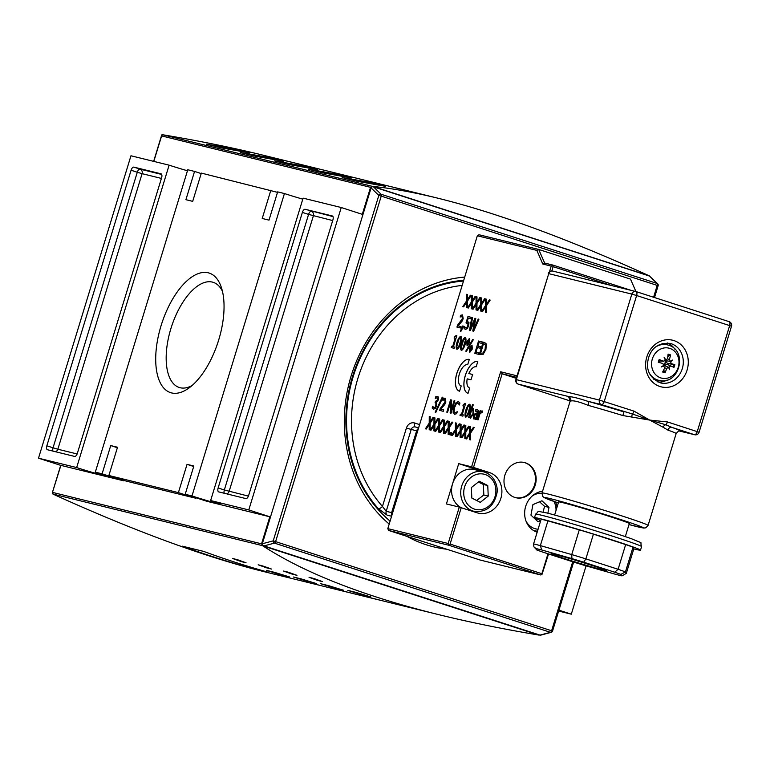 <?xml version="1.0" encoding="UTF-8"?>
<svg xmlns="http://www.w3.org/2000/svg" width="770" height="770" viewBox="0 0 770 770"><rect width="100%" height="100%" fill="white"/><g stroke="black" fill="none" stroke-linecap="round" stroke-linejoin="round"><path stroke-width="1.16" d="M649.322 275.862L372.815 186.407L371.958 186.763M272.542 157.59L284.082 160.43L272.542 157.59A1108.762 977.159 103.8 0 1 283.793 160.276L289.549 161.719A1108.762 977.159 103.8 0 0 283.793 160.276L263.205 155.213C232.569 147.676 199.343 140.91 163.529 134.894L161.844 134.856L161.613 135.905L370.543 187.331L362.295 214.33M372.815 186.407C392.507 188.448 414.241 192.394 438.024 198.237C496.843 212.78 567.057 238.546 648.648 275.544M356.375 178.14L345.124 175.454A1108.762 977.159 -76.2 0 1 356.375 178.14L381.131 184.251A1108.762 977.159 103.8 0 0 375.365 182.817A1108.762 977.159 103.8 0 0 366.664 180.719L375.654 182.962A1108.762 977.159 -76.2 0 1 386.906 185.657L405.896 190.325A1108.762 977.159 103.8 0 0 394.644 187.639L406.175 190.479A1108.762 977.159 -76.2 0 1 417.427 193.164L438.024 198.237M295.324 163.115L284.082 160.43A1108.762 977.159 -76.2 0 1 295.324 163.115L320.079 169.227A1108.762 977.159 103.8 0 0 314.314 167.793A1108.762 977.159 103.8 0 0 303.072 165.107L317.144 168.534A1108.762 977.159 -76.2 0 1 325.854 170.632L344.844 175.3A1108.762 977.159 103.8 0 0 333.593 172.615L333.641 172.624M283.601 161.267L255.37 156.223A1108.762 977.159 -76.2 0 1 283.601 161.267L268.682 157.59L267.96 158.351M268.682 157.59A1108.762 977.159 103.8 0 0 240.442 152.556L240.721 152.624M221.5 147.888L221.49 147.888A1108.762 977.159 -76.2 0 1 249.682 152.912L234.763 149.245A1108.762 977.159 103.8 0 0 206.524 144.211L206.803 144.279M234.763 149.245L234.042 150.006M206.524 144.211L221.452 147.879L249.595 152.893M336.509 174.29A1108.762 977.159 103.8 0 0 308.279 169.246L323.227 172.923A1108.762 977.159 -76.2 0 1 351.438 177.957L336.509 174.29L335.797 175.05M308.279 169.246L323.208 172.923L351.351 177.937M317.519 169.612L289.289 164.578A1108.762 977.159 -76.2 0 1 317.519 169.612L302.591 165.935L301.878 166.705M302.591 165.935A1108.762 977.159 103.8 0 0 274.361 160.901L274.64 160.969M357.164 181.277L357.145 181.277A1108.762 977.159 -76.2 0 1 385.356 186.302L370.428 182.634L369.716 183.395M370.428 182.634A1108.762 977.159 103.8 0 0 342.198 177.601L342.477 177.668M342.198 177.601L357.116 181.268L385.356 186.302M371.804 186.523L370.543 187.331M277.508 192.346L201.336 173.096L192.692 201.355L185.907 199.69L194.55 171.421L187.765 169.756L95.316 472.164A20.328 0.606 17 0 1 105.423 475.812A20.328 0.606 17 0 1 76.654 467.573L169.111 165.165L130.958 155.771L38.5 458.179L60.705 465.359M193.694 466.495L187.052 464.349L193.838 466.023L185.195 494.282L206.899 501.299L269.818 516.785L261.55 543.832L262.897 545.901L538.731 635.048C502.925 629.032 469.7 622.266 439.064 614.729L418.466 609.657A1108.762 977.159 -76.2 0 1 408.206 607.068L396.675 604.229A1108.762 977.159 103.8 0 0 406.935 606.818L387.945 602.15A1108.762 977.159 -76.2 0 1 380.207 600.205L366.145 596.721A1108.762 977.159 103.8 0 0 376.414 599.31L357.415 594.632A1108.762 977.159 -76.2 0 1 347.155 592.043L335.643 589.214A1108.762 977.159 103.8 0 0 345.884 591.793L326.894 587.125A1108.762 977.159 -76.2 0 1 316.624 584.526L307.625 582.341A1108.762 977.159 103.8 0 0 315.363 584.286L296.363 579.608A1108.762 977.159 -76.2 0 1 286.103 577.019L274.572 574.179A1108.762 977.159 103.8 0 0 284.833 576.769L264.245 571.706C205.417 557.162 135.212 531.396 53.621 494.388L52.245 493.05L60.888 465.369L123.806 480.846L102.092 473.829L110.736 445.57L117.521 447.245L108.878 475.504L126.242 481.115L195.773 498.228L178.409 492.617L108.878 475.504M538.731 635.048L540.415 635.077M439.064 614.729C363.556 596.086 304.843 573.14 262.897 545.901M203.694 551.416A1108.762 977.159 103.8 0 0 267.575 572.062L246.208 566.797A1108.762 977.159 -76.2 0 1 182.326 546.161L203.694 551.416M271.329 568.991L271.512 569.059A1108.762 977.159 -76.2 0 1 265.371 566.855L258.547 564.882M258.171 564.785A1108.762 977.159 103.8 0 0 266.757 567.885L266.507 567.269M316.499 583.573L316.547 583.593A1108.762 977.159 -76.2 0 1 301.628 579.021L293.717 577.067M293.495 577.019A1108.762 977.159 103.8 0 0 308.443 581.6L308.164 581.061M293.601 577.048L308.443 581.6M296.768 575.257L296.95 575.315A1108.762 977.159 -76.2 0 1 288.355 572.216L283.986 571.138M283.61 571.051A1108.762 977.159 103.8 0 0 292.196 574.15L291.945 573.525M296.854 575.286L283.793 571.099M343.632 590.253L343.718 590.282A1108.762 977.159 -76.2 0 1 328.761 585.701L320.849 583.747M320.628 583.689A1108.762 977.159 103.8 0 0 335.585 588.28L335.297 587.731M245.89 562.735L246.073 562.793A1108.762 977.159 -76.2 0 1 237.478 559.694L233.108 558.616M232.733 558.529A1108.762 977.159 103.8 0 0 241.328 561.628L241.068 561.003M245.986 562.764L232.915 558.577M289.366 576.903L289.453 576.923A1108.762 977.159 -76.2 0 1 274.495 572.341L266.584 570.387M266.353 570.339A1108.762 977.159 103.8 0 0 281.31 574.921L281.031 574.381M289.414 576.913L274.534 572.351M322.207 581.514L322.389 581.581A1108.762 977.159 -76.2 0 1 313.794 578.472L309.425 577.404M309.049 577.308A1108.762 977.159 103.8 0 0 317.635 580.407L317.384 579.791M370.774 596.933L370.851 596.962A1108.762 977.159 -76.2 0 1 355.904 592.371L347.982 590.426M347.761 590.369A1108.762 977.159 103.8 0 0 362.718 594.96L362.429 594.411M355.904 592.371L370.813 596.943M357.415 594.632L335.662 589.214M274.572 574.179L296.363 579.608M396.675 604.229L418.466 609.657M246.208 566.797L246.496 565.854M269.818 516.785L248.787 509.932L341.245 207.525L362.949 214.541L371.092 187.919L378.83 195.416A1.848 1.588 -45.9 0 1 381.121 194.271L373.489 186.86L372.459 186.561L371.092 187.919M123.806 480.846L124.451 480.538M341.245 207.525L303.091 198.14L210.633 500.548L248.787 509.932M210.633 500.548A20.328 0.606 17 0 1 220.74 504.196A20.328 0.606 17 0 1 191.98 495.957L284.438 193.549L277.652 191.874L269.009 220.133L262.224 218.468L270.867 190.209M185.195 494.282L191.98 495.957M540.347 635.221L262.464 545.41L540.347 635.221M264.081 545.882L274.467 543.12A1.848 1.559 -104.9 0 1 273.215 540.858L262.3 543.764L262.464 545.41M262.3 543.764L362.949 214.541M649.485 276.064L657.118 283.466A1.848 1.588 -45.9 0 1 657.667 283.793L649.485 276.064L373.489 186.86M446.725 549.231A137.483 121.169 -76.2 0 1 433.597 546.854A137.483 121.169 -76.2 0 1 407.022 536.401M389.197 524.062A137.483 121.169 -76.2 0 1 351.091 376.068A137.483 121.169 -76.2 0 1 464.695 277.104M463.723 280.299A133.787 117.906 103.8 0 0 352.496 376.655A133.787 117.906 103.8 0 0 390.101 521.107M586.076 565.863L571.301 614.171L558.933 610.167M284.438 193.549A20.328 0.606 -163 0 0 302.774 199.151M169.111 165.165A20.328 0.606 -163 0 0 187.457 170.767M194.55 171.421L201.191 173.568M558.664 611.053L571.301 614.171M95.316 472.164L102.092 473.829M38.5 458.179L76.654 467.573M110.736 445.57L117.377 447.717M187.052 464.349L178.409 492.617M171.508 392.912A62.832 29.635 107.9 0 1 167.735 308.385A62.832 29.635 107.9 0 1 221.279 287.21A62.832 29.635 107.9 0 1 188.631 388.244A62.832 29.635 107.9 0 1 171.508 392.912M222.453 291.329A55.257 26.055 -72.1 0 0 213.242 282.34A55.257 26.055 -72.1 0 0 171.441 326.865A55.257 26.055 -72.1 0 0 179.237 387.483A55.257 26.055 -72.1 0 0 180.084 387.724A55.257 26.055 -72.1 0 0 191.99 385.587M218.131 487.959L302.379 212.395L308.578 214.397L224.33 489.961L218.131 487.959A3.696 1.742 -72.1 0 0 218.69 491.886A3.696 1.742 -72.1 0 0 218.747 491.905L245.88 498.585A3.696 1.742 -72.1 0 0 248.652 495.466L332.9 219.912A3.696 1.742 -72.1 0 0 332.342 215.975A3.696 1.742 -72.1 0 0 332.284 215.956L332.399 215.995M332.977 216.601L305.151 209.276A3.696 1.742 -72.1 0 0 302.379 212.395M305.151 209.276L332.284 215.956M52.976 451.105A3.696 1.742 -72.1 0 1 53.043 447.803L46.845 445.801L131.093 170.237L137.291 172.249L53.043 447.803L57.846 449.228L142.094 173.664L137.291 172.249A3.696 1.742 -72.1 0 1 140.073 169.131L133.865 167.129A3.696 1.742 -72.1 0 0 131.093 170.237M133.865 167.129L161.113 173.837M46.845 445.801A3.696 1.742 -72.1 0 0 47.403 449.738A3.696 1.742 -72.1 0 0 47.461 449.747L74.594 456.427A3.696 1.742 -72.1 0 0 77.366 453.318L161.613 177.755A3.696 1.742 -72.1 0 0 161.055 173.818A3.696 1.742 -72.1 0 0 160.997 173.799M463.492 281.05A133.056 117.261 103.8 0 0 356.077 368.137A133.056 117.261 103.8 0 0 378.349 508.681L387.041 515.111L391.593 516.227M388.609 530.443L448.977 545.304L540.771 574.969L480.403 560.108L388.609 530.443L387.801 528.634L477.342 235.764L479.007 234.744L538.711 249.442L536.854 250.404L542.792 264.023L551.214 266.102L549.472 271.82M459.295 507.103L446.408 503.926L458.718 463.656L471.615 466.832L489.345 472.511A21.069 18.567 -76.2 0 1 501.049 497.718A21.069 18.567 -76.2 0 1 478.151 513.099A21.069 18.567 -76.2 0 1 477.034 512.782L459.295 507.103L448.169 543.495L387.801 528.634M517.036 375.827L500.664 371.794L471.615 466.832M477.342 235.764L536.854 250.404M465.802 431.989L465.735 438.727L464.83 438.505L464.897 433.212L461.923 437.784L461.066 437.572L464.849 431.845L464.907 425.223L465.811 425.444L465.744 430.632L468.67 426.147L469.517 426.359L465.802 431.989M456.321 429.66L456.264 436.388L455.359 436.167L455.426 430.882L452.442 435.454L451.595 435.243L455.378 429.516L455.426 422.894L456.331 423.115L456.264 428.303L459.19 423.818L460.046 424.029L456.321 429.66M449.112 427.889L449.054 434.617L448.15 434.396L448.207 429.111L445.233 433.674L444.377 433.472L448.169 427.745L448.217 421.113L449.122 421.334L449.054 426.522L451.98 422.047L452.827 422.249L449.112 427.889M439.641 425.55L439.574 432.288L438.669 432.066L438.736 426.772L435.753 431.344L434.906 431.133L438.688 425.406L438.746 418.784L439.651 419.005L439.583 424.193L442.5 419.708L443.356 419.919L439.641 425.55M430.161 423.221L430.103 429.949L429.198 429.727L429.256 424.443L426.282 429.015L425.425 428.803L429.217 423.077L429.265 416.454L430.17 416.676L430.103 421.864L433.029 417.378L433.876 417.59L430.161 423.221M474.022 419.15L473.309 418.091L473.569 415.877L475.206 413.355L477.41 413.144L477.631 411.363L475.398 411.161L475.879 409.573L477.371 409.486L478.507 410.506L478.237 413.086L476.293 419.429L475.542 419.246L475.841 418.264L474.002 419.15M477.506 412.845L477.689 411.382L476.948 410.862M477.487 409.515L475.947 409.592L475.465 411.161M465.706 417.109C464.743 416.31 464.762 414.01 465.773 410.208C467.092 406.416 468.381 404.433 469.642 404.231L469.671 404.24C470.605 405.039 470.576 407.34 469.575 411.132C468.256 414.905 466.967 416.897 465.706 417.109L465.677 417.099M454.502 414.308L453.087 412.21L453.8 407.263L455.984 402.729L458.429 401.507L459.94 402.999L459.334 404.981L457.996 402.903L456.292 403.855L454.627 407.465L454.031 411.334L454.945 412.884L457.274 411.729L456.677 413.692L454.454 414.289M458.525 401.526L456.042 402.749L453.867 407.282L453.145 412.229L454.56 414.327M458.92 403.769L457.996 402.903M443.732 409.871L443.289 411.305L439.632 410.41L440.161 408.658L445.031 401.911L444.637 399.601L442.846 400.313L443.385 398.552L445.137 398.186L445.869 402.017L444.8 404.414L440.815 409.159L443.732 409.871L440.815 409.159M445.031 401.911L445.272 400.304L444.637 399.601M437.639 396.348L438.611 397.339L438.448 399.755L436.503 402.248L436.734 405.752L435.358 408.408L433.548 409.188L432.163 408.033L432.692 406.281L433.933 407.744L435.05 407.272L435.964 405.434L436.157 403.547L435.06 402.806L435.474 401.43L437.581 399.726L437.678 398.302L437.081 397.744L435.262 398.465L435.791 396.704L437.639 396.348L435.858 396.723L435.329 398.456M437.581 399.726L437.745 398.321L437.081 397.744M435.05 407.272L433.943 407.744M478.488 354.296L474.772 353.382L478.555 341.023L482.27 341.938L481.818 343.401L478.901 342.679L477.862 346.067L480.586 346.741L480.143 348.204L477.419 347.53L476.014 352.121L478.94 352.833L478.488 354.296M469.459 348.396L472.039 345.095L472.26 349.079L469.739 352.41L469.459 348.396L472.01 345.075M461.423 343.458L461.48 343.478C462.799 339.695 464.089 337.703 465.35 337.51L465.292 337.491C466.245 338.29 466.225 340.59 465.215 344.382C463.906 348.165 462.616 350.158 461.355 350.36C460.383 349.57 460.412 347.27 461.423 343.458C462.731 339.676 464.021 337.683 465.292 337.491L465.321 337.491M454.473 347.029L454.088 348.29L451.191 347.578L451.576 346.317L452.654 346.587L455.186 338.3L454.108 338.03L454.454 336.904L456.215 335.479L456.831 335.633L453.424 346.769L454.473 347.029L453.424 346.769M465.417 329.473L464.069 328.386L464.608 326.634L465.869 328.039L466.947 327.5L467.871 325.566L468.083 323.698L466.014 322.9L467.967 316.528L471.221 317.327L470.778 318.78L468.285 318.164L467.275 321.465L468.978 322.63L468.67 325.768L467.236 328.617L465.359 329.454M465.109 327.471L465.927 328.058L465.167 327.491L465.927 328.058L466.947 327.5M468.083 323.698L467.284 322.89M467.939 321.552L467.275 321.465M460.71 315.257L462.52 314.911L463.184 318.722L462.125 321.119L458.131 325.864L461.047 326.576L460.614 328.01L456.947 327.106L457.486 325.354L462.347 318.616L461.962 316.306L460.171 317.019L460.71 315.257L462.491 314.901M462.347 318.616L462.597 317.009L461.962 316.306M481.722 304.574L481.654 311.301L480.759 311.08L480.817 305.796L477.843 310.358L476.986 310.146L480.769 304.419L480.827 297.797L481.731 298.019L481.664 303.207L484.59 298.721L485.437 298.933L481.722 304.574M472.241 302.235L472.183 308.972L471.279 308.741L471.346 303.457L468.362 308.029L467.515 307.817L471.298 302.09L471.346 295.468L472.251 295.69L472.193 300.878L475.109 296.392L475.966 296.604L472.241 302.235M477.785 361.505L476.168 366.799A11.088 5.226 -72.1 0 0 468.815 373.537L472.626 374.48L471.009 379.774L467.188 378.84A11.088 5.226 -72.1 0 0 469.517 387.945A11.088 5.226 -72.1 0 0 469.681 387.993L468.064 393.297A16.632 7.844 107.9 0 1 467.814 393.22A16.632 7.844 107.9 0 1 465.378 375.25A16.632 7.844 107.9 0 1 477.785 361.505A16.632 7.844 -72.1 0 0 465.427 375.308A16.632 7.844 -72.1 0 0 467.842 393.239M469.305 359.417L467.688 364.711A11.088 5.226 -72.1 0 0 459.411 373.883A11.088 5.226 -72.1 0 0 461.038 385.866A11.088 5.226 -72.1 0 0 461.211 385.914L459.584 391.208A16.632 7.844 107.9 0 1 459.334 391.141A16.632 7.844 107.9 0 1 456.899 373.171A16.632 7.844 107.9 0 1 469.305 359.417A16.632 7.844 -72.1 0 0 456.947 373.219A16.632 7.844 -72.1 0 0 459.363 391.15M467.506 301.07L467.448 307.798L466.543 307.577L466.601 302.292L463.627 306.864L462.77 306.653L466.562 300.926L466.61 294.304L467.515 294.525L467.448 299.713L470.374 295.228L471.221 295.439L467.506 301.07M476.986 303.399L476.919 310.137L476.014 309.915L476.081 304.622L473.098 309.194L472.251 308.982L476.033 303.255L476.091 296.633L476.996 296.854L476.928 302.042L479.854 297.557L480.701 297.769L476.986 303.399M486.457 305.738L486.399 312.466L485.495 312.245L485.552 306.961L482.578 311.523L481.722 311.321L485.514 305.584L485.562 298.962L486.467 299.183L486.399 304.371L489.325 299.896L490.172 300.098L486.457 305.738M462.693 325.98L463.684 326.22L460.903 331.389L460.325 331.244L462.693 325.98L460.383 331.264M478.16 319.03L478.93 319.223L473.656 331.225L472.77 331.004L474.705 320.445L470.393 330.417L469.517 330.205L471.779 317.461L472.597 317.663L470.653 328.213L474.975 318.251L475.773 318.443L473.8 329.108L478.218 319.05L473.8 329.108M456.899 349.262C455.936 348.473 455.956 346.173 456.966 342.361C458.285 338.579 459.575 336.586 460.835 336.394L460.864 336.403C461.788 337.193 461.769 339.493 460.768 343.285C459.449 347.068 458.16 349.06 456.899 349.262L456.87 349.262M469.373 338.521L469.604 342.515L467.072 345.836L466.793 341.822L469.344 338.511L466.851 341.842L467.14 345.855M472.645 339.57L473.309 339.734L466.418 351.332L465.763 351.168L472.645 339.57L465.831 351.187M484.667 342.534L486.313 343.988L485.918 349.493L483.127 354.373L479.354 354.518L483.137 342.15L484.638 342.525M442.24 397.166L442.923 397.33L435.83 412.364L435.156 412.191L442.24 397.166L435.223 412.21M454.829 400.852L451.047 413.221L450.161 412.999L450.797 401.69L447.534 412.354L446.802 412.171L450.585 399.803L451.701 400.082L451.095 410.458L454.088 400.669L454.829 400.852L454.156 400.689L451.095 410.458M463.28 414.866L462.895 416.137L459.998 415.425L460.383 414.154L461.461 414.424L463.992 406.137L462.914 405.867L463.261 404.741L465.022 403.316L465.638 403.47L462.231 414.616L463.28 414.866L462.231 414.616M471.837 409.399L473.637 408.524L473.752 413.654L470.345 418.245L469.431 417.282L468.555 417.523L472.501 404.606L473.252 404.799L471.837 409.399L473.608 408.514M482.53 411.045L482.039 412.662L480.114 413.288L478.103 419.871L477.352 419.689L480.182 410.41L480.932 410.593L480.509 411.979L482.53 411.045M434.896 424.386L434.838 431.123L433.933 430.892L434.001 425.608L431.017 430.18L430.17 429.968L433.953 424.241L434.001 417.619L434.906 417.841L434.848 423.028L437.764 418.543L438.621 418.755L434.896 424.386M444.377 426.724L444.309 433.452L443.405 433.231L443.472 427.947L440.498 432.509L439.641 432.297L443.424 426.57L443.481 419.948L444.386 420.17L444.319 425.358L447.245 420.872L448.092 421.084L444.377 426.724M451.518 432.682L450.797 435.04L449.844 434.809L450.566 432.442L451.518 432.682L450.623 432.471L449.901 434.829M461.057 430.825L460.999 437.553L460.094 437.331L460.162 432.047L457.178 436.619L456.331 436.407L460.114 430.68L460.171 424.058L461.076 424.28L461.009 429.467L463.925 424.982L464.782 425.194L461.057 430.825M470.537 433.164L470.48 439.891L469.575 439.67L469.633 434.386L466.659 438.948L465.802 438.736L469.584 433.01L469.642 426.387L470.547 426.609L470.48 431.797L473.406 427.311L474.253 427.523L470.537 433.164M469.517 426.359L468.728 426.166L465.744 430.632M465.811 425.454L464.964 425.242L464.916 431.864L461.134 437.591M464.897 433.212L464.897 438.515M460.036 424.029L459.257 423.837L456.264 428.303M456.331 423.115L455.494 422.913L455.436 429.535L451.653 435.262M455.426 430.882L455.417 436.186M452.827 422.258L452.038 422.066L449.054 426.522M449.122 421.344L448.284 421.132L448.227 427.764L444.444 433.481M448.207 429.111L448.207 434.405M443.356 419.919L442.567 419.727L439.583 424.193M439.651 419.015L438.804 418.803L438.746 425.425L434.973 431.152M438.736 426.772L438.736 432.076M433.876 417.59L433.087 417.398L430.103 421.864M430.17 416.676L429.333 416.474L429.275 423.096L425.492 428.823M429.256 424.443L429.256 429.747M475.841 418.264L475.61 419.265M477.564 412.864L475.273 413.375L473.627 415.896L473.377 418.11L474.079 419.169M476.303 416.984L477.092 414.404L475.581 414.443L474.378 415.954L474.724 417.773L476.303 416.984L474.792 417.792M476.245 416.965L477.034 414.385M469.642 404.231L469.7 404.25C468.439 404.452 467.149 406.445 465.831 410.227C464.82 414.029 464.801 416.329 465.763 417.128M468.824 410.949L469.767 407.118L469.219 405.597L467.939 406.685L465.648 414.183L466.129 415.733L467.457 414.664L468.824 410.949M466.129 415.733L467.4 414.645L468.766 410.93L469.7 407.099L469.219 405.597M457.216 411.719L455.012 412.903M458.987 403.788L459.334 404.981M445.137 398.186L443.453 398.571L442.923 400.304M445.089 401.93L439.689 410.42M437.649 399.745L435.541 401.459L435.117 402.825M436.157 403.547L435.108 407.292M432.692 406.281L432.22 408.052L433.606 409.207M478.93 352.843L476.014 352.121M480.586 346.741L477.862 346.067M482.27 341.938L478.622 341.043L474.84 353.401M469.517 348.415L469.796 352.429M470.124 351.322L471.615 348.925L471.644 346.173L470.162 348.569L470.075 351.303L471.558 348.906L471.644 346.173M461.48 343.478C460.47 347.289 460.45 349.59 461.413 350.379M461.836 349.012L463.107 347.925L464.474 344.209L465.407 340.378L464.868 338.858L463.588 339.945L461.288 347.434L461.769 348.993L463.049 347.905L465.35 340.359L464.868 338.858M456.822 335.633L454.521 336.923L454.175 338.049M455.186 338.3L452.722 346.606L451.644 346.336L451.258 347.597M471.221 317.327L468.025 316.547L466.091 322.89M468.141 323.718L467.015 327.519M464.608 326.634L464.137 328.405L465.475 329.493M461.047 326.576L458.131 325.864M460.768 315.276L460.239 317.009M462.414 318.636L457.544 325.373L457.014 327.125M485.437 298.943L484.648 298.741L481.664 303.207M481.731 298.029L480.884 297.817L480.836 304.439L477.053 310.166M480.817 305.796L480.817 311.09M475.956 296.604L475.177 296.411L472.193 300.878M472.251 295.699L471.413 295.488L471.356 302.11L467.573 307.836M471.346 303.457L471.336 308.76M472.626 374.48L468.815 373.537M471.221 295.439L470.432 295.247L467.448 299.713M467.515 294.525L466.678 294.323L466.62 300.945L462.837 306.672M466.601 302.292L466.601 307.596M480.701 297.769L479.912 297.576L476.928 302.042M476.996 296.864L476.149 296.652L476.101 303.274L472.318 309.001M476.081 304.622L476.081 309.925M490.172 300.108L489.383 299.915L486.399 304.371M486.467 299.193L485.629 298.981L485.572 305.613L481.789 311.33M485.552 306.961L485.552 312.254M463.684 326.23L462.751 325.999M478.93 319.223L478.218 319.05M475.773 318.453L475.032 318.27L470.653 328.213M472.597 317.673L471.846 317.481L469.584 330.214M474.705 320.445L472.838 331.023M460.835 336.394L460.893 336.413C459.632 336.606 458.342 338.598 457.024 342.39C456.013 346.192 455.994 348.492 456.957 349.291M460.017 343.112L460.961 339.281L460.412 337.761L459.132 338.848L456.831 346.346L457.322 347.896L458.65 346.827L460.017 343.112M457.322 347.896L458.593 346.808L459.959 343.093L460.893 339.262L460.412 337.761M467.448 344.748L468.959 342.361L468.997 339.608L467.506 341.995L467.419 344.739L468.892 342.342L468.988 339.599M473.309 339.734L472.713 339.589M484.551 342.506L483.194 342.169L479.421 354.527M480.576 353.286L483.069 353.016L485.11 349.272L485.427 345.037L483.493 343.767L480.576 353.286L483.137 353.035L485.167 349.291L485.495 345.056L484.157 343.93M442.923 397.33L442.298 397.185M451.701 400.092L450.642 399.822L446.86 412.191M450.797 401.69L450.229 413.018M465.629 403.47L463.328 404.76L462.982 405.886M463.992 406.137L461.528 414.443L460.45 414.173L460.065 415.434M473.252 404.799L472.559 404.625L468.612 417.542M469.431 417.282L470.412 418.264M473.001 413.606L473.011 409.967L471.442 410.718L469.816 416.041L470.691 416.83L473.001 413.606L472.944 409.948M470.663 416.82L472.934 413.586M482.241 410.92L480.509 411.979M480.932 410.603L480.249 410.429L477.41 419.708M438.611 418.755L437.832 418.562L434.848 423.028M434.906 417.85L434.068 417.638L434.011 424.26L430.228 429.987M434.001 425.608L433.991 430.911M448.092 421.094L447.303 420.892L444.319 425.358M444.386 420.179L443.539 419.968L443.491 426.59L439.708 432.317M443.472 427.947L443.472 433.24M464.782 425.194L463.992 425.002L461.009 429.467M461.076 424.28L460.229 424.078L460.171 430.7L456.398 436.426M460.162 432.047L460.162 437.35M474.253 427.533L473.463 427.331L470.48 431.797M470.547 426.619L469.7 426.407L469.652 433.029L465.869 438.756M469.633 434.386L469.633 439.68M551.214 266.102L552.388 265.679L553.139 266.67L611.563 285.555M551.821 270.963L553.139 266.67M622.882 415.55L649.659 420.074L663.086 427.215A3.696 2.656 126.2 0 1 665.732 424.732L649.659 420.074L632.334 413.942A3.696 1.742 -72.1 0 0 634.037 411.142L599.426 400.092A3.696 3.253 103.8 0 0 601.447 404.625L587.154 401.103C578.944 398.36 572.649 396.81 568.26 396.454A3.696 3.657 94.8 0 1 570.685 401.074C573.034 400.208 578.934 401.661 588.386 405.434A55.44 1.646 17 0 1 622.882 415.55L623.941 411.892A59.136 1.752 -163 0 0 587.154 401.103A3.696 2.445 -74.5 0 1 588.386 405.434M679.429 431.027L679.409 431.017A3.696 3.657 -85.2 0 1 680.179 431.171A59.136 1.752 -163 0 0 671.989 427.417A3.696 3.099 -70.4 0 0 667.917 430.103A55.44 1.646 17 0 1 676.156 433.558C678.187 431.239 679.275 430.392 679.429 431.027L694.482 434.694A3.696 3.253 103.8 0 0 694.675 434.742A3.696 3.696 0 0 0 699.093 432.24L667.446 421.941A3.696 1.742 107.9 0 1 665.732 424.732L671.989 427.417L694.482 434.694A3.696 1.742 107.9 0 0 697.254 431.575L729.662 325.594L731.5 326.249A3.696 3.696 0 0 0 729.103 321.658A3.696 1.742 107.9 0 1 729.662 325.594L636.626 295.526A3.696 1.742 -72.1 0 0 636.068 291.589A3.696 1.742 -72.1 0 0 636.01 291.57A3.696 3.253 103.8 0 0 631.833 294.101L636.626 295.526L604.229 401.507A3.696 1.742 -72.1 0 1 601.447 404.625L632.334 413.942A3.696 0.558 -84.9 0 0 631.775 417.09M679.669 431.056L694.675 434.742M663.086 427.215L667.917 430.103M667.446 421.941L649.659 420.074L634.037 411.142M657.936 382.036A20.328 17.912 103.8 0 0 667.176 379.995M674.78 349.089A20.328 17.912 103.8 0 0 667.542 342.997M554.631 515.024L558.635 501.925A36.96 1.097 17 0 1 562.966 502.714A36.96 1.097 17 0 1 602.891 514.341A36.96 1.097 17 0 1 629.321 523.542L625.317 536.642M662.2 343.555A18.48 16.286 -76.2 0 1 665.559 344.219A18.48 16.286 -76.2 0 1 665.598 344.228L668.437 345.153A18.259 16.093 103.8 0 0 668.399 345.143A18.259 16.093 103.8 0 0 655.915 346.808M649.408 373.257A18.259 16.093 103.8 0 0 659.726 380.534L656.781 380.043A18.48 16.286 -76.2 0 1 653.47 379.061M670.112 361.332L669.322 361.294L670.362 361.342L669.448 359.455A29.52 16.026 -66.5 0 0 670.506 354.922L667.811 356.606M670.362 361.342A29.212 3.869 -24.5 0 0 672.585 360.081A29.212 14.081 156.5 0 1 670.583 361.833L669.929 361.322M668.177 367.184L668.986 367.069A29.212 15.208 58.8 0 1 669.64 369.716A29.212 5.149 -121.2 0 0 668.524 367.348L664.298 365.471L667.166 364.383L668.023 364.749A5.554 4.889 -76.2 0 0 668.35 363.671L674.828 364.614A29.52 2.041 -169.3 0 0 671.353 363.729L670.583 361.833M668.986 367.069L670.66 365.971L673.981 367.367L668.023 364.749M663.673 369.985L665.049 372.776A29.52 16.16 -77.3 0 0 666.724 368.358L668.533 367.348M663.297 365.635L664.76 367.723A29.52 11.492 112.6 0 1 662.633 371.997A9.452 8.326 103.8 0 0 665.049 372.776M665.213 359.898L665.771 359.86A29.212 14.091 51.2 0 0 664.125 357.347A29.212 6.266 -114.4 0 1 665.309 360.129L663.538 361.207A29.52 4.225 -161.4 0 0 659.159 359.552A9.452 8.326 103.8 0 0 658.312 362.304L658.841 362.391L658.312 362.304A29.52 2.493 15.4 0 0 662.854 363.45L663.711 365.365A29.212 5.14 -31.1 0 1 661.18 366.982A29.212 12.811 163.7 0 0 663.933 365.856L663.384 365.577M658.956 361.784L659.707 362.025M659.534 360.947L663.942 361.294L659.236 360.774M670.506 354.922A9.452 8.326 103.8 0 0 668.091 354.142A29.52 11.627 102.8 0 1 667.475 358.82L665.761 359.85M665.771 359.86L665.145 359.744M669.919 361.313L665.126 360.639M668.35 363.671L667.436 363.498L665.675 360.976M663.605 365.432L664.289 365.471A8.335 7.353 -76.2 0 0 664.337 365.317M540.752 520.462A55.44 1.646 17 0 1 534.486 517.719A55.44 1.646 17 0 1 540.983 518.893A55.44 1.646 17 0 1 600.86 536.344A55.44 1.646 17 0 1 640.515 550.136A55.44 1.646 17 0 1 633.787 548.904M626.299 573.38L625.452 571.927L620.851 574.41L621.977 575.893L626.299 573.38L633.864 548.654L633.007 547.201A51.744 1.54 -163 0 0 625.663 544.563L593.429 534.149A51.744 1.54 -163 0 0 579.3 529.847L547.922 520.876A51.744 1.54 -163 0 0 541.137 519.211L533.581 543.938L533.928 546.893L536.045 548.577A48.048 1.425 17 0 1 541.714 549.972L540.357 545.612L547.922 520.876M621.669 575.816A48.048 1.425 17 0 1 616.01 574.42L616.26 574.487M616.01 574.42L585.903 565.815M585.816 565.796A48.048 1.425 17 0 1 574.016 562.196L573.948 562.177M574.016 562.196L542.792 552.1M543.004 552.177A48.048 1.425 17 0 1 536.863 549.972L533.928 546.893M541.714 549.972L571.908 558.596L571.735 554.573L579.3 529.847M571.908 558.596A48.048 1.425 17 0 1 583.708 562.187L585.874 558.876L593.429 534.149M583.708 562.187L614.72 572.216L618.098 569.29L625.663 544.563M533.581 543.938A51.744 1.54 -163 0 1 540.357 545.612L571.735 554.573A51.744 1.54 -163 0 1 585.874 558.876L618.098 569.29A51.744 1.54 -163 0 1 625.452 571.927L633.007 547.201M667.33 363.478A8.335 7.353 -76.2 0 1 667.09 364.354M665.453 360.87A8.335 7.353 -76.2 0 1 664.577 364.836M665.318 360.784A9.24 8.143 -76.2 0 1 664.115 365.442M631.034 290.338L552.889 265.082L552.388 265.679M552.889 265.082L544.65 263.061L538.711 249.442L630.505 279.106L635.933 291.551M542.792 264.023L544.65 263.061M448.169 543.495L448.977 545.304M540.771 574.969L541.945 574.545L541.888 573.727L450.094 544.063L448.92 544.486M547.98 553.784L541.888 573.727M537.162 532.214A21.069 18.567 -76.2 0 1 524.842 510.231A21.069 18.567 -76.2 0 1 542.571 491.26M516.266 378.339L502.156 373.777L516.583 377.329M473.531 467.4L502.156 373.777L500.664 371.794M450.094 544.063L461.22 507.671M535.265 485.023A18.114 15.958 -76.2 0 1 515.746 497.699A18.114 15.958 -76.2 0 1 504.581 476.293A18.114 15.958 -76.2 0 1 524.399 462.52A18.114 15.958 -76.2 0 1 535.265 485.023M515.409 497.603A18.114 15.958 103.8 0 0 534.592 484.85A18.114 15.958 103.8 0 0 524.062 462.443M548.558 553.967L541.945 574.545M540.723 520.559L537.98 521.733L530.944 515.101L532.917 504.629L541.945 500.769L548.981 507.401L547.874 513.234M543.091 512.079L544.573 506.313L539.529 501.799M544.573 506.313L548.981 507.401M535.67 519.558L536.892 518.98M479.209 470.73A21.069 18.567 103.8 0 0 475.783 469.171L458.718 463.656M391.815 515.515A3.696 3.253 -76.2 0 1 391.622 512.628L416.618 430.863A3.696 3.253 -76.2 0 1 418.38 428.601M378.349 508.681A3.696 1.492 -41.5 0 0 382.449 506.439A129.36 113.999 -76.2 0 1 360.196 371.409A129.36 113.999 -76.2 0 1 462.154 285.42M391.622 512.628L386.194 511.29L382.449 506.439L406.396 428.101L416.618 430.863M461.076 507.632A20.328 17.912 -76.2 0 1 452.567 483.791A20.328 17.912 -76.2 0 1 459.815 473.021A20.328 17.912 -76.2 0 1 474.484 469.565L483.637 471.817A20.328 17.912 103.8 0 0 468.978 475.273A20.328 17.912 103.8 0 0 460.922 495.765A20.328 17.912 103.8 0 0 473.925 511.299L467.708 509.769M471.356 487.545L479.325 481.269L487.757 485.543L488.238 496.082L480.278 502.348L471.837 498.075L471.356 487.545M476.63 500.51L483.829 494.994L483.348 484.455L478.363 482.03M483.829 494.994L488.238 496.082M487.757 485.543L483.348 484.455M372.333 186.35L162.797 134.779M345.133 175.454L333.622 172.624L345.124 175.454M350.6 176.744A1108.762 977.159 103.8 0 0 344.844 175.3L350.61 176.744M240.442 152.556L255.37 156.223M274.361 160.901L289.289 164.578M394.644 187.639L417.427 193.164M411.661 191.769A1108.762 977.159 103.8 0 0 405.896 190.325L411.661 191.769M325.854 170.632L317.134 168.534A1.482 0.703 103.2 0 1 317.144 168.534L313.255 167.61A1.482 1.299 -76.2 0 1 313.275 167.61M153.817 161.402L161.613 135.905M261.55 543.832L52.62 492.415M52.947 494.08L262.483 545.641M335.585 588.28L343.718 590.282M281.31 574.921L289.453 576.923M362.718 594.96L370.851 596.962M345.884 591.793A1108.762 977.159 103.8 0 0 351.659 593.198L345.884 591.793M284.833 576.769A1108.762 977.159 103.8 0 0 290.608 578.174L284.833 576.769M406.935 606.818A1108.762 977.159 103.8 0 0 412.71 608.223L406.935 606.818M376.414 599.31A1108.762 977.159 103.8 0 0 382.18 600.706L376.414 599.31M315.363 584.286A1108.762 977.159 103.8 0 0 321.128 585.681L315.363 584.286M317.635 580.407L322.389 581.581M241.328 561.628L246.073 562.793M292.196 574.15L296.95 575.315M266.757 567.885L271.512 569.059M261.781 565.681A1.482 1.299 -76.2 0 1 261.685 565.661L265.342 566.845A1.482 0.693 110 0 1 265.342 566.845L265.342 566.845A1.482 0.693 110 0 1 265.303 566.826M258.354 564.843L261.685 565.661A1.482 1.299 -76.2 0 1 261.559 565.623M306.21 581.966L306.47 582.024A1.482 1.299 103.8 0 0 306.47 582.024A1.482 1.299 103.8 0 0 306.479 582.033L326.894 587.125M387.945 602.15L380.207 600.205A1.482 0.703 104.4 0 1 380.197 600.205L376.338 599.224A1.482 1.299 -76.2 0 1 376.318 599.224L366.173 596.721M552.321 631.053A1.848 1.559 -104.9 0 1 550.463 632.314L274.467 543.12A1.848 0.876 -72.1 0 0 275.622 541.56L381.227 196.129L378.83 195.416L273.215 540.858L551.618 630.765A1.848 0.876 107.9 0 1 550.463 632.314L540.088 635.077M657.926 285.622L381.227 196.129A1.848 0.876 -72.1 0 0 381.121 194.271L657.118 283.466A1.848 0.876 107.9 0 1 657.224 285.324L653.586 297.249M572.707 561.773L551.618 630.765L552.533 631.092L573.64 562.071M161.69 174.453L140.073 169.131A3.696 3.253 -76.2 0 1 142.094 173.664L161.411 178.419M77.135 453.973L57.846 449.228A3.696 3.253 -76.2 0 1 55.517 451.73M248.421 496.13L224.33 489.961A3.696 1.742 -72.1 0 0 224.263 493.262M332.698 220.576L308.578 214.397A3.696 1.742 -72.1 0 1 311.35 211.288A3.696 3.253 -76.2 0 1 313.371 215.821L229.123 491.375A3.696 3.253 -76.2 0 1 226.803 493.888M518.2 384.115A3.696 1.742 -72.1 0 0 518.297 384.153A3.696 1.742 -72.1 0 0 518.354 384.172A3.696 3.253 -76.2 0 1 516.333 379.639L515.9 379.562A3.696 3.696 0 0 0 518.297 384.153L570.185 400.929L518.354 384.172L568.26 396.454M515.9 379.562L548.731 273.648L631.833 294.101L599.426 400.092L516.333 379.639L548.731 273.648A3.696 3.253 -76.2 0 1 552.918 271.127M568.837 397.214L570.127 401.141A55.44 1.646 17 0 1 570.685 401.074M646.79 357.039A24.024 21.175 103.8 0 0 670.94 386.694A24.024 21.175 103.8 0 0 683.106 346.923A24.024 21.175 103.8 0 0 646.79 357.039M670.102 343.391A20.328 17.912 -76.2 0 1 682.644 367.415A20.328 17.912 -76.2 0 1 660.39 382.873C649.312 377.772 645.395 369.379 648.629 357.694C651.853 347.366 659.014 342.602 670.102 343.391M676.156 433.558L648.08 525.409A55.44 1.646 -163 0 0 608.425 511.617A55.44 1.646 -163 0 0 548.548 494.167A55.44 1.646 -163 0 0 542.041 492.993L542.532 496.198L543.812 497.42L558.317 502.954M558.327 502.954A51.744 1.54 17 0 1 550.569 498.7A51.744 1.54 17 0 1 623.623 520.501A51.744 1.54 17 0 1 629.013 524.562L643.71 528.066L645.866 527.806L648.08 525.409M636.126 291.609L729.046 321.639A3.696 1.742 107.9 0 1 729.103 321.658L636.068 291.589A3.696 3.696 0 0 0 635.818 291.522L552.716 271.069A3.696 3.696 0 0 0 548.298 273.571M669.794 348.387A15.438 13.6 -76.2 0 1 677.398 369.533A15.438 13.6 -76.2 0 1 659.476 377.396A15.438 13.6 -76.2 0 1 652.585 358.204A15.438 13.6 -76.2 0 1 669.794 348.387M673.981 367.367A9.452 8.326 103.8 0 0 674.828 364.614M668.014 354.893A8.682 7.652 -76.2 0 1 670.064 355.596M658.841 362.391A8.682 7.652 -76.2 0 1 659.63 359.802L658.841 362.391M665.059 371.977A8.682 7.652 -76.2 0 1 662.98 371.342M674.01 364.451A8.682 7.652 -76.2 0 1 673.221 367.04M671.353 363.729L667.436 363.498M666.724 368.358L664.693 367.858M670.66 365.971L667.166 364.383M669.448 359.455L667.455 358.926M641.593 546.604C639.264 540.405 645.173 544.746 632.257 539.048C614.604 532.609 562.389 516.689 546.046 512.782C534.168 510.924 540.809 510.26 535.564 514.187A55.44 1.646 17 0 1 542.061 515.361A55.44 1.646 17 0 1 601.938 532.811A55.44 1.646 17 0 1 641.593 546.604L640.515 550.136M614.72 572.216A48.048 1.425 17 0 1 620.851 574.41M536.863 549.972L536.045 548.577M554.554 554.333A28.971 0.857 -163 0 0 579.502 563.284A28.971 0.857 -163 0 0 602.525 568.953A28.971 0.857 -163 0 0 554.554 554.333M553.948 501.453A18.114 15.958 -76.2 0 1 556.046 510.394M538.076 529.221A18.114 15.958 -76.2 0 1 526.045 521.194M532.253 495.996A18.114 15.958 -76.2 0 1 541.965 493.3M489.345 472.511L475.783 469.171M387.041 515.111A3.696 3.253 -76.2 0 1 386.194 511.29L411.199 429.525A3.696 3.253 -76.2 0 1 415.377 426.994M419.602 424.607L414.761 423.038A7.392 6.516 103.8 0 0 406.396 428.101M414.761 423.038A3.696 1.742 -72.1 0 0 415.271 426.955M471.057 477.304A18.114 15.958 -76.2 0 1 495.87 489.855A18.114 15.958 -76.2 0 1 472.462 508.277A18.114 15.958 -76.2 0 1 471.057 477.304M313.255 167.61L303.091 165.107M365.49 180.469L386.906 185.657M255.399 156.233L240.587 152.585M221.481 147.888L206.668 144.24M289.318 164.578L274.505 160.93M357.155 181.277L342.342 177.629M153.644 161.353L161.623 135.26M60.715 465.33L52.254 492.993M265.342 566.845L271.425 569.03M320.734 583.718L343.68 590.272M266.468 570.368L274.524 572.351M309.232 577.365L322.293 581.552M347.867 590.398L355.923 592.38M540.425 635.221L551.243 632.334A1.848 1.848 0 0 0 552.533 631.092M657.667 283.793A1.848 1.848 0 0 1 658.148 285.66L654.51 297.547M570.127 401.141L542.041 492.993M731.5 326.249L699.093 432.24M659.726 380.534C679.573 384.904 688.034 350.494 668.437 345.153M668.524 367.338L666.685 366.51M535.564 514.187L534.486 517.719M605.461 570.069L605.634 570.175C606.365 569.79 565.565 556.874 554.747 554.39L552.408 553.842M621.977 575.893L616.135 574.459M616.096 574.439L585.864 565.806L542.927 552.148M542.898 552.138L536.613 549.886M534.082 530.742L537.47 531.204M557.066 507.074L555.776 502.088M415.184 426.936L418.63 427.783M473.925 511.299C486.111 512.628 493.772 506.631 496.91 493.31C498.325 487.266 495.091 475.167 483.637 471.817"/></g></svg>
